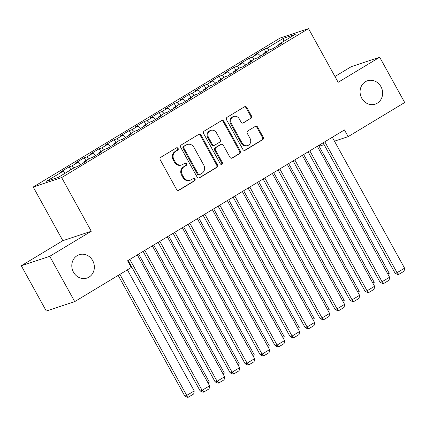 <?xml version="1.0" encoding="UTF-8"?>
<svg xmlns="http://www.w3.org/2000/svg" width="426" height="426" viewBox="0 0 426 426"><rect width="100%" height="100%" fill="white"/><g stroke="black" fill="none" stroke-linecap="round" stroke-linejoin="round"><path stroke-width="0.64" d="M178.1 148.397A1.321 1.198 71.6 0 0 176.433 147.865L160.788 157.3A1.885 1.709 71.6 0 0 160.229 159.835L176.588 189.474A1.885 1.709 71.6 0 0 178.968 190.23L194.607 180.794A1.321 1.198 71.6 0 0 193.558 178.387A1.321 1.198 71.6 0 0 193.335 178.489L191.311 179.708A6.039 5.479 71.6 0 1 190.305 180.171A6.039 5.479 71.6 0 1 183.691 177.285L182.328 174.814A6.039 5.479 71.6 0 1 184.133 166.704L186.157 165.48A1.321 1.198 71.6 0 0 185.108 163.073A1.321 1.198 71.6 0 0 184.884 163.174L182.86 164.399A6.039 5.479 71.6 0 1 181.854 164.862A6.039 5.479 71.6 0 1 175.24 161.971L173.877 159.5A6.039 5.479 71.6 0 1 175.682 151.39L177.706 150.17A1.321 1.198 71.6 0 0 178.1 148.397M181.854 164.862L181.087 165.118A6.039 5.479 71.6 0 1 174.474 162.226L173.11 159.755A6.039 5.479 71.6 0 1 174.91 151.645L176.934 150.426A1.321 1.198 71.6 0 0 176.268 147.96M178.254 190.454L193.841 181.05A1.321 1.198 71.6 0 0 193.175 178.585M190.305 180.171L189.538 180.427A6.039 5.479 71.6 0 1 182.924 177.541L181.561 175.07A6.039 5.479 71.6 0 1 183.366 166.96L185.39 165.735A1.321 1.198 71.6 0 0 184.719 163.275M361.754 98.246A12.306 11.161 71.6 0 0 375.226 104.136A12.306 11.161 71.6 0 0 380.95 86.664A12.306 11.161 71.6 0 0 367.478 80.775A12.306 11.161 71.6 0 0 361.754 98.246M73.48 272.177A12.306 11.161 71.6 0 0 86.952 278.066A12.306 11.161 71.6 0 0 92.676 260.595A12.306 11.161 71.6 0 0 79.204 254.705A12.306 11.161 71.6 0 0 73.48 272.177M250.893 118.412A1.885 1.709 71.6 0 0 251.457 115.877L246.867 107.565A1.885 1.709 71.6 0 0 244.487 106.804L227.111 117.288A1.885 1.709 71.6 0 0 226.552 119.823L242.911 149.457A1.885 1.709 71.6 0 0 245.291 150.213L262.661 139.733A1.885 1.709 71.6 0 0 263.225 137.199L257.682 127.156A1.885 1.709 71.6 0 0 255.302 126.4L247.868 130.883A1.885 1.709 71.6 0 0 247.304 133.418L250.051 138.397A5.048 4.579 71.6 0 1 247.703 145.564A5.048 4.579 71.6 0 1 242.176 143.152L231.403 123.641A5.048 4.579 71.6 0 1 233.752 116.474A5.048 4.579 71.6 0 1 239.284 118.886L241.079 122.14A1.885 1.709 71.6 0 0 243.459 122.896L250.126 118.668A1.885 1.709 71.6 0 0 250.685 116.133L246.1 107.821A1.885 1.709 71.6 0 0 244.428 106.841M344.453 129.93L127.571 260.781L131.277 267.491L74.731 301.608L49.73 256.319L91.276 231.254L61.648 177.578L308.525 28.627L338.153 82.303L379.699 57.233L404.7 102.522L348.154 136.639L344.453 129.93M201.083 135.186A1.885 1.709 71.6 0 0 198.697 134.43L181.327 144.909A1.885 1.709 71.6 0 0 180.762 147.444L197.126 177.083A1.885 1.709 71.6 0 0 199.506 177.839L216.877 167.359A1.885 1.709 71.6 0 0 217.441 164.825L201.083 135.186L200.311 135.441A1.885 1.709 71.6 0 0 198.644 134.462M204.219 131.096L221.595 120.617A1.885 1.709 71.6 0 1 223.975 121.378L240.333 151.012A1.885 1.709 71.6 0 1 239.769 153.546L232.335 158.03A1.885 1.709 71.6 0 1 229.955 157.274L223.32 145.255A1.885 1.709 71.6 0 0 220.94 144.494L216.009 147.471A1.885 1.709 71.6 0 0 215.444 150.005L222.351 162.519A1.321 1.198 71.6 0 1 221.738 164.393A1.321 1.198 71.6 0 1 220.29 163.765L203.655 133.631A1.885 1.709 71.6 0 1 204.219 131.096M61.648 177.578L33.217 187.009L280.09 38.058L308.525 28.627M70.87 169.756L69.236 166.79L60.236 172.221L62.963 171.316L46.466 181.268L58.298 177.344L74.795 167.391L77.521 166.486L86.521 161.055L83.794 161.96L89.795 158.339L92.522 157.434L101.521 152.007L98.795 152.913L104.791 149.292L107.522 148.386L116.522 142.955L113.79 143.86L119.791 140.239L122.518 139.339L131.517 133.908L128.79 134.813L134.792 131.192L137.518 130.287L146.517 124.855L143.791 125.761L149.787 122.145L152.519 121.24L161.518 115.808L158.786 116.713L164.787 113.092L167.514 112.187L176.513 106.761L173.787 107.666L179.788 104.045L182.514 103.14L191.514 97.708L188.787 98.614L194.783 94.993L197.51 94.093L206.509 88.661L203.782 89.566L209.784 85.945L212.51 85.04L221.509 79.609L218.783 80.514L224.779 76.898L227.511 75.993L236.51 70.562L233.778 71.467L239.779 67.846L242.506 66.941L251.505 61.514L248.779 62.42L254.78 58.799L257.506 57.893L266.506 52.462L263.779 53.367L269.775 49.746L272.507 48.846L281.506 43.415L278.774 44.32L278.833 45.023M69.236 166.79L71.962 165.884L77.963 162.269L80.7 164.569M85.871 160.708L84.231 157.742L75.232 163.169L77.963 162.269M84.231 157.742L86.963 156.837L92.959 153.216L95.701 155.517M100.866 151.661L99.231 148.69L90.232 154.121L92.959 153.216M99.231 148.69L101.958 147.785L107.959 144.169L110.701 146.469M115.867 142.609L114.232 139.643L105.233 145.074L107.959 144.169M114.232 139.643L116.958 138.738L122.954 135.117L125.697 137.417M130.867 133.562L129.227 130.596L120.228 136.022L122.954 135.117M129.227 130.596L131.953 129.69L137.955 126.069L140.697 128.37M145.862 124.509L144.228 121.543L135.228 126.975L137.955 126.069M144.228 121.543L146.954 120.638L152.955 117.017L155.692 119.323M160.863 115.462L159.223 112.496L150.224 117.922L152.955 117.017M159.223 112.496L161.955 111.591L167.95 107.97L170.693 110.27M175.863 106.415L174.223 103.443L165.224 108.875L167.95 107.97M174.223 103.443L176.95 102.538L182.951 98.923L185.693 101.223M190.859 97.362L189.224 94.396L180.225 99.828L182.951 98.923M189.224 94.396L191.95 93.491L197.952 89.87L200.689 92.17M205.859 88.315L204.219 85.349L195.22 90.775L197.952 89.87M204.219 85.349L206.951 84.444L212.947 80.823L215.689 83.123M220.854 79.263L219.22 76.297L210.22 81.728L212.947 80.823M219.22 76.297L221.946 75.391L227.947 71.77L230.69 74.076M235.855 70.215L234.22 67.249L225.221 72.676L227.947 71.77M234.22 67.249L236.947 66.344L242.942 62.723L245.685 65.024M250.855 61.168L249.215 58.197L240.216 63.628L242.942 62.723M249.215 58.197L251.942 57.292L257.943 53.676L260.685 55.976M265.851 52.116L264.216 49.15L255.217 54.581L257.943 53.676M264.216 49.15L266.942 48.244L283.439 38.292L295.277 34.362L278.774 44.32M263.779 53.367L263.838 54.075M266.942 48.244L269.168 50.114M283.439 38.292L283.695 41.349M248.779 62.42L248.837 63.123M251.942 57.292L254.173 59.166M233.778 71.467L233.837 72.175M236.947 66.344L239.172 68.213M218.783 80.514L218.842 81.222M221.946 75.391L224.172 77.26M203.782 89.566L203.841 90.269M206.951 84.444L209.177 86.313M188.787 98.614L188.84 99.322M191.95 93.491L194.176 95.36M173.787 107.666L173.845 108.369M176.95 102.538L179.181 104.413M158.786 116.713L158.845 117.422M161.955 111.591L164.18 113.46M143.791 125.761L143.844 126.469M146.954 120.638L149.18 122.507M128.79 134.813L128.849 135.516M131.953 129.69L134.185 131.559M113.79 143.86L113.849 144.568M116.958 138.738L119.184 140.607M98.795 152.913L98.853 153.616M101.958 147.785L104.184 149.659M83.794 161.96L83.853 162.668M86.963 156.837L89.188 158.706M71.962 165.884L74.188 167.753M319.218 145.154L319.724 146.07L324.101 144.616M334.474 141.176L348.154 136.639M379.699 57.233L351.269 66.664L334.953 76.51M91.276 231.254L62.846 240.685L21.3 265.749L49.73 256.319M21.3 265.749L46.301 311.039L74.731 301.608M62.846 240.685L33.217 187.009M62.963 171.316L65.189 173.185M198.793 178.063L216.11 167.615A1.885 1.709 71.6 0 0 216.674 165.08L200.311 135.441M184.218 146.24A1.321 1.198 71.6 0 0 183.824 148.014L198.186 174.026A1.321 1.198 71.6 0 0 199.853 174.559L201.988 173.27A6.039 5.479 71.6 0 0 203.788 165.16L193.974 147.375A6.039 5.479 71.6 0 0 187.36 144.489A6.039 5.479 71.6 0 0 186.354 144.952L183.452 146.496A1.321 1.198 71.6 0 0 183.058 148.269L183.824 148.014M199.634 174.66L198.862 174.916A1.321 1.198 71.6 0 1 197.419 174.282L183.058 148.269M187.36 144.489L186.593 144.744A6.039 5.479 71.6 0 0 185.587 145.207L186.354 144.952M183.452 146.496L185.587 145.207M231.622 158.254L239.002 153.802A1.885 1.709 71.6 0 0 239.566 151.267L223.203 121.628A1.885 1.709 71.6 0 0 221.536 120.649M221.254 144.35L220.487 144.606A1.885 1.709 71.6 0 0 220.167 144.749L215.236 147.726A1.885 1.709 71.6 0 0 214.672 150.261L221.584 162.775L222.351 162.519M221.328 164.447A1.321 1.198 71.6 0 0 221.584 162.775M216.435 132.784A5.048 4.579 71.6 0 0 210.907 130.367A5.048 4.579 71.6 0 0 208.559 137.534L212.35 144.409A1.885 1.709 71.6 0 0 214.736 145.165L219.667 142.193A1.885 1.709 71.6 0 0 220.231 139.659L216.435 132.784M210.907 130.367L210.14 130.622A5.048 4.579 71.6 0 0 207.792 137.79L208.559 137.534M214.422 145.314L213.65 145.57A1.885 1.709 71.6 0 1 211.584 144.664L207.792 137.79M242.745 123.119L250.126 118.668M233.752 116.474L232.985 116.729A5.048 4.579 71.6 0 0 230.636 123.897L231.403 123.641M247.703 145.564L246.936 145.82A5.048 4.579 71.6 0 1 241.409 143.408L230.636 123.897M244.577 150.437L261.894 139.989A1.885 1.709 71.6 0 0 262.459 137.454L256.915 127.411A1.885 1.709 71.6 0 0 255.243 126.431M118.188 275.388L184.804 396.063L186.721 395.429L119.892 274.36M127.39 269.834L194.224 390.903L193.724 393.954L188.478 397.117L187.706 397.373L184.804 396.063M188.478 397.117L186.721 395.429L194.224 390.903M137.326 254.897L209.592 385.802L202.094 390.328L200.172 390.967L203.074 392.277L203.846 392.021L202.094 390.328L129.829 259.423M128.125 260.451L200.172 390.967M209.592 385.802L209.091 388.853L203.846 392.021M138.684 254.077L209.219 381.85L208.809 384.385M207.861 382.67L209.219 381.85M153.685 245.03L224.22 372.803L223.804 375.338M222.862 373.623L224.22 372.803M152.327 245.85L224.587 376.754L217.09 381.281L215.167 381.914L218.075 383.23L218.842 382.974L217.09 381.281L144.824 250.371M143.12 251.404L215.167 381.914M224.587 376.754L224.092 379.806L218.842 382.974M167.322 236.797L239.588 367.707L232.09 372.228L230.168 372.867L233.075 374.177L233.842 373.921L232.09 372.228L159.825 241.324M158.121 242.351L230.168 372.867M239.588 367.707L239.093 370.753L233.842 373.921M168.685 235.977L239.22 363.756L238.805 366.285M237.857 364.576L239.22 363.756M183.681 226.93L254.215 354.704L253.805 357.238M252.858 355.524L254.215 354.704M182.323 227.75L254.588 358.655L247.085 363.181L245.168 363.82L248.07 365.13L248.837 364.874L247.085 363.181L174.825 232.276M173.116 233.304L245.168 363.82M254.588 358.655L254.088 361.706L248.837 364.874M197.323 218.698L269.583 349.608L262.086 354.128L260.164 354.767L263.071 356.077L263.838 355.822L262.086 354.128L189.82 223.224M188.116 224.252L260.164 354.767M269.583 349.608L269.088 352.659L263.838 355.822M198.681 217.878L269.216 345.656L268.801 348.186M267.858 346.476L269.216 345.656M212.318 209.651L284.584 340.555L277.086 345.081L275.164 345.72L278.066 347.03L278.838 346.775L277.086 345.081L204.821 214.177M203.117 215.205L275.164 345.72M284.584 340.555L284.089 343.606L278.838 346.775M213.676 208.831L284.217 336.604L283.801 339.139M282.853 337.424L284.217 336.604M227.319 200.603L299.584 331.508L292.082 336.034L290.165 336.668L293.067 337.983L293.833 337.727L292.082 336.034L219.821 205.124M218.112 206.157L290.165 336.668M299.584 331.508L299.084 334.559L293.833 337.727M228.677 199.783L299.212 327.557L298.802 330.091M297.854 328.377L299.212 327.557M242.314 191.551L314.58 322.461L307.082 326.982L305.16 327.621L308.067 328.931L308.834 328.675L307.082 326.982L234.817 196.077M233.113 197.105L305.16 327.621M314.58 322.461L314.084 325.507L308.834 328.675M243.677 190.731L314.212 318.51L313.797 321.039M312.854 319.33L314.212 318.51M257.315 182.504L329.58 313.408L322.083 317.934L320.16 318.573L323.062 319.883L323.835 319.628L322.083 317.934L249.817 187.03M248.113 188.058L320.16 318.573M329.58 313.408L329.08 316.459L323.835 319.628M258.673 181.684L329.207 309.457L328.797 311.992M327.85 310.277L329.207 309.457M272.315 173.451L344.575 304.361L337.078 308.882L335.155 309.521L338.063 310.831L338.83 310.575L337.078 308.882L264.812 177.977M263.108 179.005L335.155 309.521M344.575 304.361L344.08 307.412L338.83 310.575M273.673 172.631L344.208 300.41L343.793 302.939M342.85 301.23L344.208 300.41M287.31 164.404L359.576 295.309L352.078 299.835L350.156 300.474L353.063 301.784L353.83 301.528L352.078 299.835L279.813 168.93M278.109 169.958L350.156 300.474M359.576 295.309L359.081 298.36L353.83 301.528M288.674 163.584L359.209 291.357L358.793 293.892M357.851 292.177L359.209 291.357M302.311 155.357L374.576 286.261L367.074 290.788L365.157 291.421L368.059 292.731L368.831 292.481L367.074 290.788L294.813 159.878M293.104 160.906L365.157 291.421M374.576 286.261L374.076 289.313L368.831 292.481M303.669 154.537L374.204 282.31L373.794 284.845M372.846 283.13L374.204 282.31M317.311 146.304L389.572 277.214L382.074 281.735L380.152 282.374L383.059 283.684L383.826 283.428L382.074 281.735L309.808 150.831M308.104 151.858L380.152 282.374M389.572 277.214L389.076 280.26L383.826 283.428M318.669 145.484L389.204 273.263L388.789 275.792M387.846 274.083L389.204 273.263M332.307 137.257L404.572 268.162L397.075 272.688L395.152 273.327L398.054 274.637L398.827 274.381L397.075 272.688L324.809 141.778M323.105 142.811L395.152 273.327M404.572 268.162L404.077 271.213L398.827 274.381M174.91 151.645L175.682 151.39M173.11 159.755L173.877 159.5M174.474 162.226L175.24 161.971M185.39 165.735L186.157 165.48M183.366 166.96L184.133 166.704M181.561 175.07L182.328 174.814M182.924 177.541L183.691 177.285M193.841 181.05L194.607 180.794M178.313 190.449L178.968 190.23M176.934 150.426L177.706 150.17M216.674 165.08L217.441 164.825M216.11 167.615L216.877 167.359M198.851 178.057L199.506 177.839M197.419 174.282L198.186 174.026M223.203 121.628L223.975 121.378M239.566 151.267L240.333 151.012M239.002 153.802L239.769 153.546M231.68 158.248L232.335 158.03M220.167 144.749L220.94 144.494M215.236 147.726L216.009 147.471M214.672 150.261L215.444 150.005M211.584 144.664L212.35 144.409M242.804 123.114L243.459 122.896M241.409 143.408L242.176 143.152M256.915 127.411L257.682 127.156M262.459 137.454L263.225 137.199M261.894 139.989L262.661 139.733M244.636 150.431L245.291 150.213M246.1 107.821L246.867 107.565M250.685 116.133L251.457 115.877"/></g></svg>
